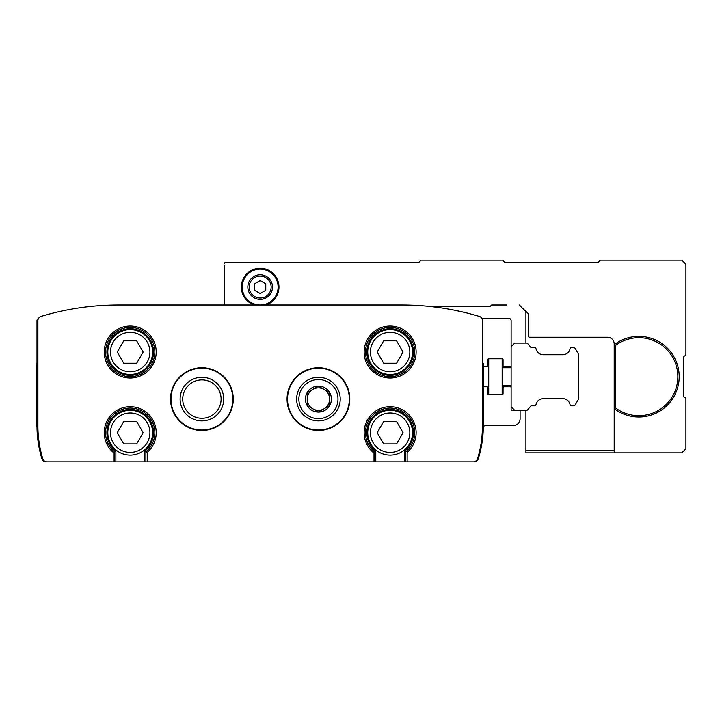 <?xml version="1.0" encoding="UTF-8"?>
<svg xmlns="http://www.w3.org/2000/svg" width="722" height="722" viewBox="0 0 722 722"><rect width="100%" height="100%" fill="white"/><g stroke="black" fill="none" stroke-linecap="round" stroke-linejoin="round"><path stroke-width="1.08" d="M113.183 461.827L473.289 461.827A4.485 4.485 0 0 0 477.576 458.66A112.036 112.036 0 0 0 482.449 425.98L482.449 320.676A4.485 4.485 0 0 0 479.255 316.389A268.882 268.882 0 0 0 401.784 304.982L118.561 304.982A268.882 268.882 0 0 0 41.082 316.389A4.485 4.485 0 0 0 37.896 320.676L37.896 425.98A112.036 112.036 0 0 0 42.76 458.66A4.485 4.485 0 0 0 47.047 461.827L113.183 461.827L113.183 452.342L114.527 451.719L113.183 452.342A25.992 25.992 0 0 1 111.405 414.762A25.992 25.992 0 0 1 149.021 414.762A25.992 25.992 0 0 1 147.234 452.342L145.898 451.719L145.898 461.827M405.818 461.827L405.818 451.719A24.647 24.647 0 0 0 408.101 415.836A24.647 24.647 0 0 0 372.155 415.836A24.647 24.647 0 0 0 374.447 451.719L375.792 451.07A23.303 23.303 0 0 1 372.994 416.91A23.303 23.303 0 0 1 407.262 416.91A23.303 23.303 0 0 1 404.473 451.07L405.818 451.719A24.647 24.647 0 0 0 408.101 415.836A24.647 24.647 0 0 0 372.155 415.836A24.647 24.647 0 0 0 374.447 451.719L373.103 452.342L374.447 451.719L374.447 461.827M144.553 461.827L144.553 451.07L145.898 451.719A24.647 24.647 0 0 0 148.181 415.836A24.647 24.647 0 0 0 112.235 415.836A24.647 24.647 0 0 0 114.527 451.719L114.527 461.827M144.553 451.07A23.303 23.303 0 0 0 147.342 416.91A23.303 23.303 0 0 0 113.074 416.91A23.303 23.303 0 0 0 115.872 451.07L114.527 451.719A24.647 24.647 0 0 1 112.235 415.836A24.647 24.647 0 0 1 148.181 415.836A24.647 24.647 0 0 1 145.898 451.719L147.234 452.342L147.234 461.827M233.278 399.095A31.371 31.371 0 0 0 186.222 371.929A31.371 31.371 0 0 0 186.222 426.26A31.371 31.371 0 0 0 233.278 399.095M349.8 399.095A31.371 31.371 0 0 0 302.744 371.929A31.371 31.371 0 0 0 302.744 426.26A31.371 31.371 0 0 0 349.8 399.095M91.703 306.327C104.69 305.225 104.69 305.225 91.703 306.327C104.69 305.225 104.69 305.225 91.703 306.327M428.633 306.327C415.646 305.225 415.646 305.225 428.633 306.327L490.121 306.327A0.893 0.893 0 0 0 490.987 305.659A0.893 0.893 0 0 1 491.853 304.982L506.645 304.982M454.625 310.225L464.842 312.482M483.343 366.605L486.926 366.605A0.893 0.893 0 0 0 487.819 365.702L487.819 359.655A0.893 0.893 0 0 1 488.722 358.762L502.16 358.762A0.893 0.893 0 0 1 503.063 359.655L503.063 365.702A0.893 0.893 0 0 0 503.956 366.605L510.228 366.605A0.893 0.893 0 0 0 511.122 365.702L511.122 320.667A2.238 2.238 0 0 0 508.884 318.429L481.836 318.429M38.41 318.582A2.238 2.238 0 0 0 36.993 320.667L36.993 363.238L36.1 363.238L36.1 425.98L36.993 425.98A112.036 112.036 0 0 0 41.867 458.66A4.485 4.485 0 0 0 46.154 461.827L125.357 461.827A0.893 0.893 0 0 0 125.384 461.827M182.35 461.827L337.986 461.827M394.952 461.827A0.893 0.893 0 0 0 394.979 461.827L474.047 461.827A4.485 4.485 0 0 0 478.325 458.678A112.036 112.036 0 0 0 483.316 427.731A2.238 2.238 0 0 1 485.563 425.529L513.369 425.529A6.724 6.724 0 0 0 520.093 418.814L520.093 411.188A0.893 0.893 0 0 0 519.19 410.295L512.024 410.295A0.893 0.893 0 0 1 511.122 409.401L511.122 387.66A0.893 0.893 0 0 0 510.228 386.766L503.956 386.766A0.893 0.893 0 0 0 503.063 387.66L503.063 393.716A0.893 0.893 0 0 1 502.16 394.609L488.722 394.609A0.893 0.893 0 0 1 487.819 393.716L487.819 387.66A0.893 0.893 0 0 0 486.926 386.766L483.343 386.766M482.449 363.238L483.343 363.238L483.343 425.98L482.449 425.98M37.896 363.238L36.993 363.238L36.993 425.98L37.896 425.98M118.561 304.982L135.348 304.982M205.734 304.982L224.542 304.982A1.345 1.345 0 0 1 224.316 304.233L224.316 304.088M340.224 399.095A21.795 21.795 0 0 0 307.527 380.214A21.795 21.795 0 0 0 307.527 417.966A21.795 21.795 0 0 0 340.224 399.095M221.103 399.095A19.196 19.196 0 0 0 192.314 382.47A19.196 19.196 0 0 0 192.314 415.71A19.196 19.196 0 0 0 221.103 399.095M223.712 399.095A21.795 21.795 0 0 0 191.014 380.214A21.795 21.795 0 0 0 191.014 417.966A21.795 21.795 0 0 0 223.712 399.095M414.78 352.038A24.647 24.647 0 0 0 377.805 330.694A24.647 24.647 0 0 0 377.805 373.382A24.647 24.647 0 0 0 414.78 352.038A24.647 24.647 0 0 0 377.805 330.694A24.647 24.647 0 0 0 377.805 373.382A24.647 24.647 0 0 0 414.78 352.038M154.86 352.038A24.647 24.647 0 0 0 117.885 330.694A24.647 24.647 0 0 0 117.885 373.382A24.647 24.647 0 0 0 154.86 352.038A24.647 24.647 0 0 0 117.885 330.694A24.647 24.647 0 0 0 117.885 373.382A24.647 24.647 0 0 0 154.86 352.038M412.533 432.704A22.409 22.409 0 0 0 378.924 413.3A22.409 22.409 0 0 0 378.924 452.107A22.409 22.409 0 0 0 412.533 432.704A22.409 22.409 0 0 0 378.924 413.3A22.409 22.409 0 0 0 378.924 452.107A22.409 22.409 0 0 0 412.533 432.704M396.595 421.495L403.066 432.704L396.595 443.904L383.662 443.904L377.191 432.704L383.662 421.495L396.595 421.495M152.613 432.704A22.409 22.409 0 0 0 119.004 413.3A22.409 22.409 0 0 0 119.004 452.107A22.409 22.409 0 0 0 152.613 432.704A22.409 22.409 0 0 0 119.004 413.3A22.409 22.409 0 0 0 119.004 452.107A22.409 22.409 0 0 0 152.613 432.704M136.675 421.495L143.146 432.704L136.675 443.904L123.742 443.904L117.271 432.704L123.742 421.495L136.675 421.495M152.613 352.038A22.409 22.409 0 0 0 119.004 332.634A22.409 22.409 0 0 0 119.004 371.442A22.409 22.409 0 0 0 152.613 352.038A22.409 22.409 0 0 0 119.004 332.634A22.409 22.409 0 0 0 119.004 371.442A22.409 22.409 0 0 0 152.613 352.038M136.675 340.838L143.146 352.038L136.675 363.238L123.742 363.238L117.271 352.038L123.742 340.838L136.675 340.838M412.533 352.038A22.409 22.409 0 0 0 378.924 332.634A22.409 22.409 0 0 0 378.924 371.442A22.409 22.409 0 0 0 412.533 352.038A22.409 22.409 0 0 0 378.924 332.634A22.409 22.409 0 0 0 378.924 371.442A22.409 22.409 0 0 0 412.533 352.038M396.595 340.838L403.066 352.038L396.595 363.238L383.662 363.238L377.191 352.038L383.662 340.838L396.595 340.838M488.722 358.762L488.722 394.609M502.16 394.609L502.16 358.762M519.19 410.295L526.636 410.295A1.345 1.345 0 0 0 527.665 409.816L530.616 406.296L527.665 409.816M511.122 365.702L511.122 387.66M511.122 406.712L514.714 410.295M571.391 405.818L573.376 405.818L571.391 405.818A1.345 1.345 0 0 1 570.073 404.708A7.391 7.391 0 0 0 562.799 398.643L543.26 398.643A7.391 7.391 0 0 0 535.986 404.708A1.345 1.345 0 0 1 534.659 405.818L531.645 405.818A1.345 1.345 0 0 0 530.616 406.296M573.376 405.818A2.238 2.238 0 0 0 575.317 404.69L578.349 399.447L578.349 353.924L575.317 348.672A2.238 2.238 0 0 0 573.376 347.553L571.391 347.553A1.345 1.345 0 0 0 570.073 348.663A7.391 7.391 0 0 1 562.799 354.728L543.26 354.728A7.391 7.391 0 0 1 535.986 348.663A1.345 1.345 0 0 0 534.659 347.553L531.645 347.553L534.659 347.553M525.914 311.254L525.914 343.076L526.636 343.076A1.345 1.345 0 0 1 527.665 343.555L530.616 347.074A1.345 1.345 0 0 0 531.645 347.553M526.636 343.076L514.714 343.076L511.122 346.659M615.541 407.939L615.541 345.432A38.988 38.988 0 0 1 667.715 402.894A38.988 38.988 0 0 1 615.541 407.939L614.196 408.607L614.196 344.764A40.333 40.333 0 0 1 668.554 349.403A40.333 40.333 0 0 1 668.554 403.959A40.333 40.333 0 0 1 614.196 408.607L614.196 451.521A1.345 1.345 0 0 0 615.541 452.865L681.306 452.865A1.345 1.345 0 0 0 682.263 452.477L685.9 448.831L685.9 398.147L684.33 397.235A1.345 1.345 0 0 1 683.662 396.071L683.662 357.291A1.345 1.345 0 0 1 684.33 356.127L685.9 355.224L685.9 264.198L681.866 260.173L600.307 260.173L598.069 262.411L504.849 262.411L502.611 260.173L421.052 260.173L418.814 262.411L226.555 262.411M224.316 265.543L224.316 304.233M526.636 410.295L525.914 410.295L525.914 450.627L614.196 450.627M571.391 347.553L573.376 347.553M578.349 399.447L575.317 404.69M525.914 450.627L525.914 452.865L618.682 452.865M682.263 452.477L685.801 448.94M681.306 452.865L667.074 452.865M520.039 305.379A1.345 1.345 0 0 0 519.082 304.982L528.206 313.556A1.345 1.345 0 0 1 528.603 314.503L528.206 313.556M528.603 314.503L528.603 336.353A0.893 0.893 0 0 0 529.497 337.246L607.473 337.246A6.724 6.724 0 0 1 614.196 343.97L614.196 344.764L615.541 345.432M225.661 262.411A1.345 1.345 0 0 0 224.316 263.756M254.433 304.982A18.826 18.826 0 0 1 258.232 268.331A18.826 18.826 0 0 1 265.904 304.982M242.24 287.058A17.924 17.924 0 0 1 269.135 271.535A17.924 17.924 0 0 1 269.135 302.581A17.924 17.924 0 0 1 242.24 287.058M260.173 293.529L254.568 290.289L254.568 283.827L260.173 280.587L265.768 283.827L265.768 290.289L260.173 293.529M247.845 287.058A12.328 12.328 0 0 1 266.328 276.382A12.328 12.328 0 0 1 266.328 297.726A12.328 12.328 0 0 1 247.845 287.058M298.872 399.095A19.557 19.557 0 0 1 328.203 382.155A19.557 19.557 0 0 1 328.203 416.025A19.557 19.557 0 0 1 298.872 399.095M305.433 399.095A12.996 12.996 0 0 1 321.786 386.541A12.996 12.996 0 0 1 329.683 405.593A12.996 12.996 0 0 1 305.433 399.095M307.22 392.624L307.22 405.556L318.429 412.027L329.629 405.556L329.629 392.624L318.429 386.153L307.22 392.624L307.22 405.556L318.429 412.027L329.629 405.556L329.629 392.624L318.429 386.153L307.22 392.624M324.025 389.393A11.2 11.2 0 0 1 324.025 408.796A11.2 11.2 0 0 1 307.22 399.095A11.2 11.2 0 0 1 324.025 389.393M407.154 461.827L407.154 452.342A25.992 25.992 0 0 0 408.941 414.762A25.992 25.992 0 0 0 371.325 414.762A25.992 25.992 0 0 0 373.103 452.342L373.103 461.827M156.205 352.038A25.992 25.992 0 0 0 117.217 329.53A25.992 25.992 0 0 0 117.217 374.547A25.992 25.992 0 0 0 156.205 352.038M416.125 352.038A25.992 25.992 0 0 0 377.137 329.53A25.992 25.992 0 0 0 377.137 374.547A25.992 25.992 0 0 0 416.125 352.038M483.343 421.973L482.449 421.973M483.343 367.254L482.449 367.254M37.896 367.254L36.993 367.254M37.896 421.973L36.993 421.973M349.349 399.095A30.92 30.92 0 0 0 302.969 372.317A30.92 30.92 0 0 0 302.969 425.872A30.92 30.92 0 0 0 349.349 399.095M232.836 399.095A30.92 30.92 0 0 0 186.447 372.317A30.92 30.92 0 0 0 186.447 425.872A30.92 30.92 0 0 0 232.836 399.095M404.473 461.827L404.473 451.07A23.303 23.303 0 0 0 407.262 416.91A23.303 23.303 0 0 0 372.994 416.91A23.303 23.303 0 0 0 375.792 451.07L375.792 461.827M115.872 451.07L115.872 461.827M413.435 352.038A23.303 23.303 0 0 0 378.481 331.858A23.303 23.303 0 0 0 378.481 372.218A23.303 23.303 0 0 0 413.435 352.038M153.515 352.038A23.303 23.303 0 0 0 118.561 331.858A23.303 23.303 0 0 0 118.561 372.218A23.303 23.303 0 0 0 153.515 352.038M409.843 432.704A19.72 19.72 0 0 0 380.268 415.628A19.72 19.72 0 0 0 380.268 449.779A19.72 19.72 0 0 0 409.843 432.704M149.923 432.704A19.72 19.72 0 0 0 120.348 415.628A19.72 19.72 0 0 0 120.348 449.779A19.72 19.72 0 0 0 149.923 432.704M149.923 352.038A19.72 19.72 0 0 0 120.348 334.963A19.72 19.72 0 0 0 120.348 369.113A19.72 19.72 0 0 0 149.923 352.038M409.843 352.038A19.72 19.72 0 0 0 380.268 334.963A19.72 19.72 0 0 0 380.268 369.113A19.72 19.72 0 0 0 409.843 352.038M249.189 287.058A10.983 10.983 0 0 1 265.66 277.546A10.983 10.983 0 0 1 265.66 296.562A10.983 10.983 0 0 1 249.189 287.058M502.16 385.647L511.122 385.647M502.16 367.724L511.122 367.724"/></g></svg>
